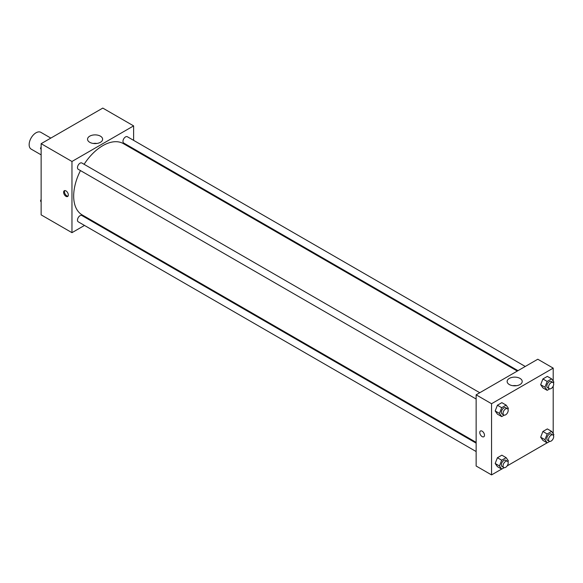 <?xml version="1.0" encoding="UTF-8"?>
<svg xmlns="http://www.w3.org/2000/svg" width="583" height="583" viewBox="0 0 583 583"><rect width="100%" height="100%" fill="white"/><g stroke="black" fill="none" stroke-linecap="round" stroke-linejoin="round"><path stroke-width="0.87" d="M50.823 138.091L40.846 132.326A9.685 5.597 120 0 0 33.377 134.921A9.685 5.597 120 0 0 29.15 144.671A9.685 5.597 120 0 0 31.154 149.102L41.138 154.867M84.499 225.432L71.964 232.668L41.138 214.872L41.138 143.68L102.79 108.088L133.616 125.884L133.616 140.357M133.616 148.745L133.616 149.532M89.753 136.152A7.543 4.351 180 0 1 97.973 135.212A7.543 4.351 180 0 1 102.623 139.228A7.543 4.351 180 0 1 95.087 143.586A7.543 4.351 180 0 1 87.545 139.228A7.543 4.351 180 0 1 89.753 136.152M71.964 232.668L71.964 161.476L41.138 143.68M71.964 161.476L133.616 125.884M96.909 143.454A7.543 4.351 0 0 0 93.258 143.454M65.974 196.333A3.33 1.924 60 0 1 63.795 193.396A3.33 1.924 60 0 1 64.305 190.728A3.33 1.924 60 0 1 67.635 192.652A3.33 1.924 60 0 1 67.635 196.5A3.33 1.924 60 0 1 65.974 196.333M64.793 190.575A3.33 1.924 -120 0 0 66.834 195.837A3.33 1.924 -120 0 0 68.007 196.15M92.442 220.848L91.764 221.241M479.765 392.723L81.868 163A3.636 2.099 120 0 0 78.231 165.098A3.636 2.099 120 0 0 78.231 169.289L476.136 399.02M476.136 443.153L81.868 215.521A3.636 2.099 120 0 0 79.062 216.497A3.636 2.099 120 0 0 77.481 220.155A3.636 2.099 120 0 0 78.231 221.817L476.136 451.541M525.254 366.467L127.349 136.735A3.636 2.099 120 0 0 124.551 137.712A3.636 2.099 120 0 0 122.969 141.37A3.636 2.099 120 0 0 123.72 143.032L517.988 370.664M80.469 170.586A41.174 23.772 120 0 0 73.677 196.085A41.174 23.772 120 0 0 82.203 214.93L476.136 442.366M517.31 371.05L123.377 143.622A41.174 23.772 120 0 0 84.105 164.289M501.635 469.089L491.549 474.912L476.136 466.014L476.136 394.822L537.788 359.23L553.201 368.128L553.201 381.107M507.123 465.926L547.124 442.825M552.611 439.662L553.201 438.635M495.186 410.957L497.408 414.127L495.186 410.957L497.408 405.229L495.186 410.957L499.463 413.434L501.686 407.699L506.139 405.127L508.361 408.297L507.975 409.295M501.861 402.656L497.408 405.229L501.861 402.656L506.139 405.127M540.667 384.7L542.897 387.863L540.667 384.7L542.897 378.965L540.667 384.7L544.952 387.17L547.175 381.435L551.627 378.87L553.85 382.033L553.464 383.031M547.342 376.392L542.897 378.965L547.342 376.392L551.627 378.87M540.667 437.221L542.897 440.384L540.667 437.221L542.897 431.486L540.667 437.221L544.952 439.691L547.175 433.956L551.627 431.391L553.85 434.554L553.464 435.552M547.342 428.92L542.897 431.486L547.342 428.92L551.627 431.391M491.549 474.912L491.549 403.72L553.201 368.128M553.201 386.106L553.201 433.635M495.186 463.485L497.408 466.648L495.186 463.485L497.408 457.75L495.186 463.485L499.463 465.955L501.686 460.22L506.139 457.655L508.361 460.818L507.975 461.816M501.861 455.177L497.408 457.75L501.861 455.177L506.139 457.655M509.338 384.554A7.543 4.351 180 0 1 507.13 381.479A7.543 4.351 180 0 1 514.672 377.121A7.543 4.351 180 0 1 522.208 381.479A7.543 4.351 180 0 1 517.558 385.501A7.543 4.351 180 0 1 509.338 384.554M491.549 403.72L476.136 394.822M484.488 435.239A3.33 1.924 60 0 1 483.795 436.762A3.33 1.924 60 0 1 480.465 434.845A3.33 1.924 60 0 1 480.465 430.997A3.33 1.924 60 0 1 483.03 431.886A3.33 1.924 60 0 1 484.488 435.239M516.494 385.698A7.543 4.351 0 0 0 512.843 385.698M480.465 430.997A3.33 1.924 -120 0 0 480.465 434.838A3.33 1.924 -120 0 0 483.795 436.762M504.208 415.14L501.686 416.597L499.463 413.434M507.443 408.705L505.731 407.714A3.636 2.099 120 0 0 502.932 408.69A3.636 2.099 120 0 0 501.344 412.349A3.636 2.099 120 0 0 502.094 414.01L503.807 414.994A3.636 2.099 120 0 0 507.443 412.902A3.636 2.099 120 0 0 507.443 408.705A3.636 2.099 120 0 0 504.645 409.681A3.636 2.099 120 0 0 503.056 413.332A3.636 2.099 120 0 0 503.807 414.994M501.686 416.597L497.408 414.127M501.686 407.699L497.408 405.229M549.696 388.883L547.175 390.333L544.952 387.17M552.932 382.441L551.219 381.457A3.636 2.099 120 0 0 548.421 382.426A3.636 2.099 120 0 0 546.832 386.084A3.636 2.099 120 0 0 547.583 387.746L549.295 388.737A3.636 2.099 120 0 0 552.932 386.638A3.636 2.099 120 0 0 552.932 382.441A3.636 2.099 120 0 0 550.133 383.417A3.636 2.099 120 0 0 548.545 387.076A3.636 2.099 120 0 0 549.295 388.737M547.175 390.333L542.897 387.863M547.175 381.435L542.897 378.965M504.208 467.668L501.686 469.118L499.463 465.955M507.443 461.226L505.731 460.242A3.636 2.099 120 0 0 502.932 461.211A3.636 2.099 120 0 0 501.344 464.87A3.636 2.099 120 0 0 502.094 466.531L503.807 467.522A3.636 2.099 120 0 0 507.443 465.423A3.636 2.099 120 0 0 507.443 461.226A3.636 2.099 120 0 0 504.645 462.202A3.636 2.099 120 0 0 503.056 465.861A3.636 2.099 120 0 0 503.807 467.522M501.686 469.118L497.408 466.648M501.686 460.22L497.408 457.75M549.696 441.404L547.175 442.861L544.952 439.691M552.932 434.969L551.219 433.978A3.636 2.099 120 0 0 548.421 434.954A3.636 2.099 120 0 0 546.832 438.605A3.636 2.099 120 0 0 547.583 440.267L549.295 441.258A3.636 2.099 120 0 0 552.932 439.159A3.636 2.099 120 0 0 552.932 434.969A3.636 2.099 120 0 0 550.133 435.938A3.636 2.099 120 0 0 548.545 439.597A3.636 2.099 120 0 0 549.295 441.258M547.175 442.861L542.897 440.384M547.175 433.956L542.897 431.486M41.138 149.365L40.489 148.446L41.138 146.778M42.683 142.784L47.216 140.175M41.138 148.818L40.489 148.446M88.171 116.527L92.704 113.911M41.138 201.893L40.489 200.967L41.138 199.299M41.138 201.339L40.489 200.967"/></g></svg>
